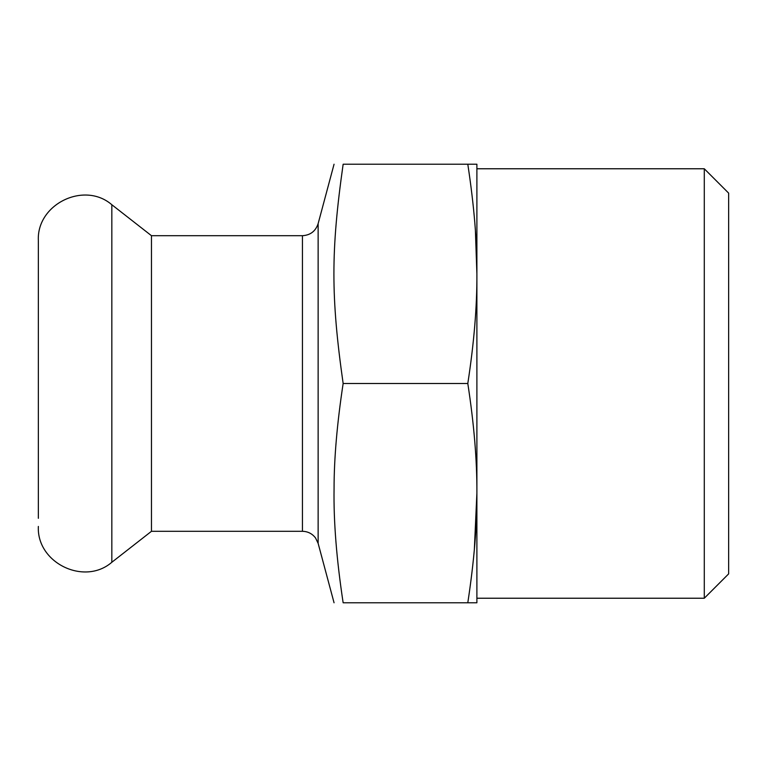 <?xml version="1.0" encoding="UTF-8"?>
<svg xmlns="http://www.w3.org/2000/svg" width="767" height="767" viewBox="0 0 767 767"><rect width="100%" height="100%" fill="white"/><g stroke="black" fill="none" stroke-linecap="round" stroke-linejoin="round"><path stroke-width="1.15" d="M476.892 486.451L476.892 493.143C477.074 460.612 474.035 424.074 467.803 383.5L343.146 383.5C337.077 423.432 334.057 458.484 334.067 488.656C333.53 521.387 336.56 559.431 343.146 602.776C330.836 602.776 330.836 602.776 343.146 602.776C330.836 602.776 330.836 602.776 343.146 602.776L476.892 602.776L476.892 493.133C477.16 524.58 474.131 561.128 467.803 602.776L468.014 601.395M474.351 549.546L476.892 493.133L476.892 273.867C477.074 306.388 474.035 342.926 467.803 383.5M343.146 383.5C330.826 296.781 330.836 250.943 343.146 164.224C330.836 164.224 330.836 164.224 343.146 164.224C330.836 164.224 330.836 164.224 343.146 164.224L467.803 164.224C474.131 205.882 477.16 242.43 476.892 273.867L475.415 230.992M468.043 165.768L467.803 164.224L476.892 164.224L476.892 273.867M476.892 164.224L467.803 164.224M476.892 168.769L704.288 168.769L704.288 598.231L476.892 598.231M704.288 168.769L728.65 193.131L728.65 573.869L704.288 598.231M334.057 164.224L318.132 223.657L318.132 543.343L315.515 537.916C312.207 533.64 307.845 531.435 302.438 531.301L151.463 531.301L151.463 235.699L111.829 204.731C84.284 180.868 36.509 204.166 38.35 240.57L38.35 518.31M151.463 531.301L111.829 562.269L111.829 204.731M302.438 531.301L302.438 235.699L151.463 235.699M111.829 562.269C84.284 586.132 36.509 562.834 38.35 526.43M318.132 543.343L334.057 602.776M318.132 223.657C315.611 231.203 310.386 235.21 302.438 235.699"/></g></svg>

